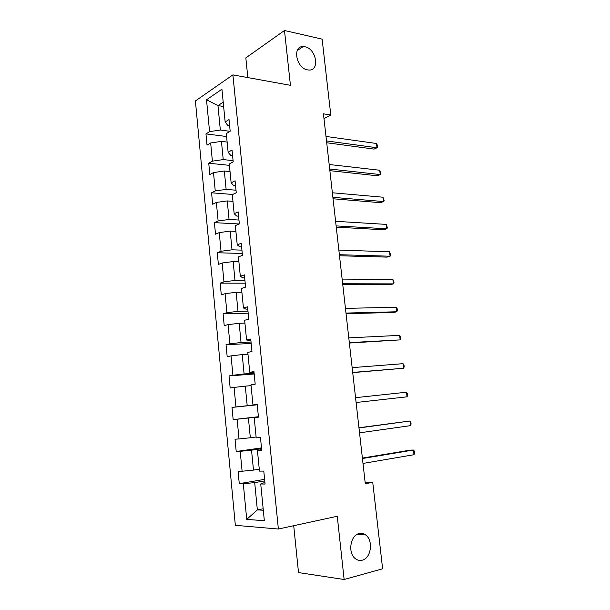 <?xml version="1.0" encoding="UTF-8"?>
<svg xmlns="http://www.w3.org/2000/svg" width="610" height="610" viewBox="0 0 610 610"><rect width="100%" height="100%" fill="white"/><g stroke="black" fill="none" stroke-linecap="round" stroke-linejoin="round"><path stroke-width="0.91" d="M359.214 533.544C361.455 533.048 363.552 533.491 365.512 534.886C373.556 540.048 371.246 558.356 362.188 560.216C359.808 560.811 357.574 560.323 355.485 558.76C347.509 553.278 350.3 535.023 359.214 533.544M304.947 46.756C316.392 48.701 320.105 71.019 308.782 70.036L307.524 69.883C296.193 68.251 292.098 45.895 303.231 46.566L304.947 46.756M293.715 525.706L298.511 572.584L344.131 579.5L382.623 568.794L372.74 482.319L365.123 482.243M195.406 100.947L235.346 525.317L278.373 529.03L232.89 74.885L195.406 100.947M232.89 74.885L290.436 85.316L284.481 30.5L245.83 57.897L247.843 77.592M264.908 482.388L260.729 483.989L265.068 484.05L263.787 471.088L259.463 471.118L257.45 450.622L261.743 450.447L260.478 437.606L256.2 437.873L254.202 417.568L258.457 417.156L257.199 404.438L252.959 404.941L250.984 384.826L255.194 384.186L253.951 371.589L249.757 372.321L247.797 352.397L251.968 351.528L250.733 339.046L246.577 339.999L244.64 320.265L248.766 319.175L247.546 306.815L243.436 307.981L241.514 288.431L245.594 287.119L244.381 274.874L240.317 276.261L238.411 256.886L242.452 255.369L241.255 243.23L237.229 244.831L235.338 225.631L239.341 223.908L238.152 211.883L234.164 213.691L232.296 194.666L236.261 192.737L235.079 180.819L231.137 182.832L229.284 163.983L233.203 161.848L232.036 150.045L228.125 152.256L226.295 133.575L230.176 131.242L229.024 119.545L225.151 121.954L221.933 89.243L206.515 99.773L217.961 105.614L220.34 130.037L230.046 131.325M260.729 483.989L264.336 520.711L246.722 519.392L243.306 483.738L239.273 483.677L264.61 479.361M206.515 99.773L209.573 131.638L205.959 133.887L207.026 145.134L210.656 142.961L212.402 161.154L208.75 163.213L209.832 174.559L213.492 172.569L215.254 190.922L211.571 192.798L212.661 204.251L216.352 202.444L218.128 220.957L214.407 222.642L215.513 234.194L219.242 232.585L221.033 251.267L217.274 252.754L218.388 264.412L222.154 262.994L223.962 281.843L220.172 283.139L221.293 294.897L225.098 293.677L226.92 312.694L223.092 313.792L224.221 325.648L228.064 324.634L229.901 343.827L226.035 344.719L227.179 356.69L231.053 355.882L232.913 375.249L229.009 375.928L230.161 388.006L234.08 387.403L235.948 406.954L232.006 407.419L233.165 419.604L237.122 419.222L239.013 438.948L235.033 439.192L236.207 451.499L240.203 451.331L242.109 471.24L238.091 471.263L239.273 483.677M323.986 118.645L330.788 115.008L323.437 113.826L365.291 483.738L372.74 482.319M257.45 450.622L261.659 449.539M259.273 469.166L253.478 470.096L251.533 450.165L261.576 448.724M242.109 471.24L253.478 470.096M240.203 451.331L251.533 450.165M254.202 417.568L258.442 417.004M256.116 436.996L250.329 437.759L248.4 418.01L258.426 416.859M239.013 438.948L250.329 437.759M237.122 419.222L248.4 418.01M252.959 404.941L257.207 404.567M257.222 404.682L247.202 405.719L245.296 386.145L251.068 385.65M235.948 406.954L247.202 405.719M234.08 387.403L245.296 386.145M249.757 372.321L254.035 372.443M254.111 373.213L244.107 373.968L242.216 354.578L247.98 354.235M232.913 375.249L244.107 373.968M231.053 355.882L242.216 354.578M246.577 339.999L250.885 340.616M251.023 342.027L241.041 342.507L239.173 323.292L244.923 323.109M229.901 343.827L241.041 342.507M228.064 324.634L239.173 323.292M243.436 307.981L245.876 309.11L247.767 309.072M247.965 311.115L238.007 311.336L236.146 292.289L241.888 292.259M226.92 312.694L238.007 311.336M225.098 293.677L236.146 292.289M240.317 276.261L242.788 277.809L244.679 277.825M244.938 280.486L234.995 280.44L233.157 261.56L238.884 261.682M223.962 281.843L234.995 280.44M222.154 262.994L233.157 261.56M237.229 244.831L239.73 246.791L241.613 246.859M241.934 250.131L232.013 249.818L230.191 231.114L235.902 231.381M221.033 251.267L232.013 249.818M219.242 232.585L230.191 231.114M234.164 213.691L236.695 216.054L238.579 216.169M238.96 220.035L229.055 219.47L227.248 200.934L232.951 201.346M218.128 220.957L229.055 219.47M216.352 202.444L227.248 200.934M231.137 182.832L233.691 185.593L235.567 185.76M236.009 190.213L226.127 189.397L224.335 171.021L230.023 171.578M215.254 190.922L226.127 189.397M213.492 172.569L224.335 171.021M228.125 152.256L230.717 155.405L232.593 155.619M233.089 160.651L223.222 159.584L221.445 141.375L227.126 142.069M212.402 161.154L223.222 159.584M210.656 142.961L221.445 141.375M225.151 121.954L227.766 125.492L229.635 125.744M223.626 106.483L217.961 105.614L223.207 102.16M209.573 131.638L220.34 130.037M284.481 30.5L322.126 39.139L330.788 115.008M344.131 579.5L337.261 516.266L278.373 529.03M263.162 508.748L257.351 509.891L263.306 510.234M264.755 480.886L254.698 482.617L257.351 509.891L246.722 519.392M243.306 483.738L254.698 482.617M205.959 133.887L226.585 136.526M208.75 163.213L229.413 165.348M211.571 192.798L232.715 194.46M214.407 222.642L239.189 223.977M217.274 252.754L242.269 253.463M220.172 283.139L245.205 283.2M223.092 313.792L248.171 313.197M226.035 344.719L251.167 343.46M229.009 375.928L254.187 373.991M233.165 419.604L258.411 416.714M232.006 407.419L257.229 404.796M236.207 451.499L261.492 447.9M326.716 142.755L374.082 149.099L377.01 147.765L326.502 140.918M376.492 143.487L377.476 145.409L377.681 147.117L377.01 147.765L376.492 143.487L325.999 136.442M329.865 170.655L377.285 175.779L380.236 174.551L329.682 169.008M379.717 170.243L380.907 173.82L380.236 174.551L379.717 170.243L329.171 164.494M333.052 198.784L380.518 202.68L383.492 201.552L332.885 197.335M382.973 197.213L384.155 200.736L383.492 201.552L382.973 197.213L332.374 192.783M336.262 227.149L383.774 229.787L386.778 228.773L336.118 225.906M386.252 224.396L387.426 227.865L386.778 228.773L386.252 224.396L335.599 221.308M339.495 255.758L387.053 257.123L390.087 256.215L339.381 254.713M389.554 251.8L390.728 255.216L390.087 256.215L389.554 251.8L338.855 250.077M342.759 284.603L390.362 284.672L393.42 283.879L342.667 283.764M392.886 279.433L394.052 282.788L393.42 283.879L392.886 279.433L342.134 279.09M346.053 313.7L393.702 312.45L396.782 311.771L345.984 313.067M396.241 307.287L397.194 308.797L397.407 310.589L396.782 311.771L396.241 307.287L345.451 308.355M349.37 343.041L400.175 339.884L349.324 342.622M399.626 335.363L400.572 336.812L400.793 338.611L400.175 339.884L399.626 335.363L348.79 337.871M352.717 372.634L403.591 368.234L352.694 372.435M403.042 363.674L403.98 365.047L404.201 366.869L403.591 368.234L403.042 363.674L352.153 367.639M355.554 397.667L406.481 392.222L407.038 396.82L356.103 402.501M406.481 392.222L407.411 393.519L407.632 395.349L407.038 396.82M358.977 427.961L409.95 421.007L410.507 425.643L359.534 432.833M358.954 427.747L409.95 421.007L410.881 422.227L411.102 424.072L410.507 425.643M362.439 458.514L413.45 450.028L414.015 454.702L362.996 463.432M362.386 458.072L410.233 450.134L413.45 450.028L414.373 451.171L414.594 453.032L414.015 454.702M365.512 534.886L357.429 534.207M303.231 46.566L297.261 50.523"/></g></svg>
